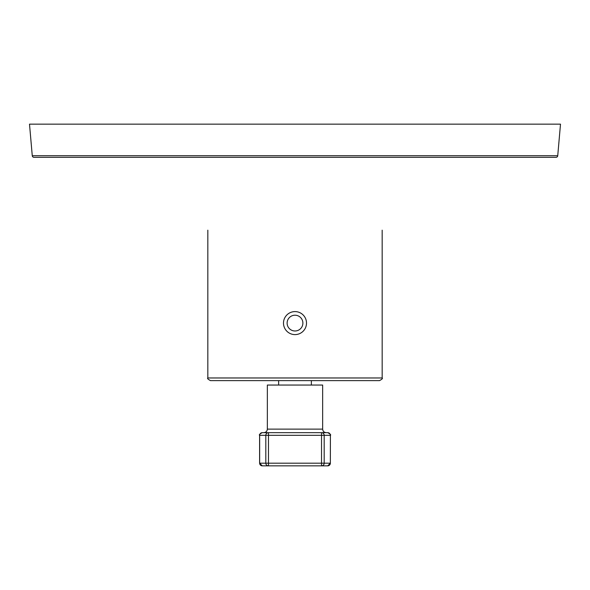 <?xml version="1.0" encoding="UTF-8"?>
<svg xmlns="http://www.w3.org/2000/svg" width="590" height="590" viewBox="0 0 590 590"><rect width="100%" height="100%" fill="white"/><g stroke="black" fill="none" stroke-linecap="round" stroke-linejoin="round"><path stroke-width="0.89" d="M557.734 155.723A1.77 1.77 0 0 1 555.972 157.338L34.028 157.338A1.77 1.77 0 0 1 32.266 155.723L29.5 124.151L560.5 124.151L557.734 155.723L32.266 155.723M293.06 311.756L292.647 311.837M291.165 312.25L290.258 312.619M288.554 313.57L287.765 314.153M286.356 315.51L285.744 316.269M285.191 317.081L284.719 317.936M284.321 318.821L283.997 319.743M283.753 320.687L283.591 321.646M283.502 322.612L283.502 323.586M283.591 324.552L283.753 325.51M283.997 326.454L284.321 327.376M284.719 328.261L285.191 329.117M285.744 329.928L286.356 330.688M287.765 332.045L288.554 332.627M290.258 333.579L291.165 333.947M292.611 334.353L293.06 334.442M382.173 230.174L382.173 377.969L207.828 377.969L207.828 230.174M295 311.594A11.505 11.505 0 0 0 283.495 323.099A11.505 11.505 0 0 0 295 334.604A11.505 11.505 0 0 0 306.505 323.099A11.505 11.505 0 0 0 295 311.594M296.947 334.442L297.412 334.346M298.835 333.947L299.742 333.579M300.612 333.144L301.446 332.627M302.235 332.045L302.965 331.403M303.644 330.695L304.256 329.928M304.801 329.117L305.281 328.269M305.679 327.376L306.004 326.454M306.247 325.51L306.409 324.552M306.498 323.586L306.498 322.612M306.409 321.646L306.247 320.687M306.004 319.743L305.679 318.821M305.281 317.929L304.801 317.081M304.256 316.269L303.644 315.503M302.965 314.795L302.228 314.153M301.446 313.57L300.612 313.054M299.742 312.619L298.835 312.25M298.289 312.073L297.898 311.963M382.173 377.969C382.94 378.352 382.055 379.237 379.518 380.624L210.482 380.624C207.946 379.237 207.061 378.352 207.828 377.969M278.627 380.624L278.627 385.049M311.373 380.624L311.373 385.049M267.344 429.122L322.656 429.122L322.656 385.049L267.344 385.049L267.344 429.122C267.137 431.275 265.957 432.455 263.804 432.662L327.745 432.662C330.282 434.048 331.167 434.933 330.4 435.317L330.348 463.194L330.4 435.317M322.656 429.122C322.863 431.275 324.043 432.455 326.196 432.662L321.528 432.662L321.528 463.194L268.472 463.194L268.472 432.662A2.655 2.655 90 0 0 265.817 435.317L324.183 435.317A2.655 2.655 -90 0 0 321.528 432.662M262.299 432.662A2.655 2.655 90 0 0 259.652 435.317L259.6 435.317C258.87 434.874 259.755 433.989 262.255 432.662L268.472 432.662M327.701 465.849L321.528 465.849L327.701 465.849A2.655 2.655 -90 0 0 330.348 463.194L321.528 463.194L321.528 465.849A2.655 2.655 -90 0 0 324.183 463.194L324.183 435.317L330.348 435.317A2.655 2.655 90 0 0 327.701 432.662M262.299 465.849L268.472 465.849L262.299 465.849A2.655 2.655 -90 0 1 259.652 463.194L262.255 465.849M321.528 465.849L268.472 465.849L268.472 463.194L265.817 463.194A2.655 2.655 90 0 0 268.472 465.849M259.652 435.317L265.817 435.317L265.817 463.194L259.652 463.194L259.652 435.317M295 315.215A7.884 7.884 0 0 1 302.884 323.099A7.884 7.884 0 0 1 295 330.983A7.884 7.884 0 0 1 287.116 323.099A7.884 7.884 0 0 1 295 315.215M330.4 463.194L327.745 465.849M259.6 435.317L259.6 463.194"/></g></svg>
